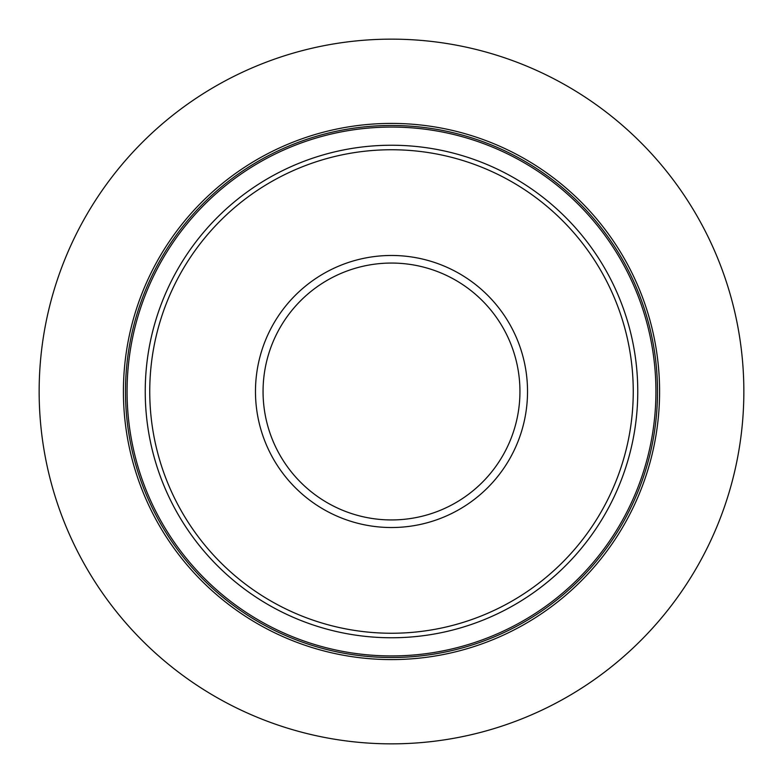 <?xml version="1.0" encoding="UTF-8"?>
<svg xmlns="http://www.w3.org/2000/svg" width="783" height="783" viewBox="0 0 783 783"><rect width="100%" height="100%" fill="white"/><g stroke="black" fill="none" stroke-linecap="round" stroke-linejoin="round"><path stroke-width="1.17" d="M743.85 391.5A352.35 352.35 0 0 1 391.5 743.85A352.35 352.35 0 0 1 39.15 391.5A352.35 352.35 0 0 1 391.5 39.15A352.35 352.35 0 0 1 743.85 391.5M659.589 391.5A268.089 268.089 0 0 0 391.5 123.411A268.089 268.089 0 0 0 123.411 391.5A268.089 268.089 0 0 0 391.5 659.589A268.089 268.089 0 0 0 659.589 391.5M633.251 391.5A241.751 241.751 0 0 1 391.5 633.251A241.751 241.751 0 0 1 149.749 391.5A241.751 241.751 0 0 1 391.5 149.749A241.751 241.751 0 0 1 633.251 391.5M657.514 391.5A266.014 266.014 0 0 0 391.5 125.486A266.014 266.014 0 0 0 125.486 391.5A266.014 266.014 0 0 0 391.5 657.514A266.014 266.014 0 0 0 657.514 391.5M655.929 391.5A264.429 264.429 0 0 1 391.5 655.929A264.429 264.429 0 0 1 127.071 391.5A264.429 264.429 0 0 1 391.5 127.071A264.429 264.429 0 0 1 655.929 391.5M637.763 391.5A246.263 246.263 0 0 0 391.5 145.237A246.263 246.263 0 0 0 145.237 391.5A246.263 246.263 0 0 0 391.5 637.763A246.263 246.263 0 0 0 637.763 391.5M527.527 391.5A136.027 136.027 0 0 0 391.5 255.473A136.027 136.027 0 0 0 255.473 391.5A136.027 136.027 0 0 0 391.5 527.527A136.027 136.027 0 0 0 527.527 391.5M519.941 391.5A128.441 128.441 0 0 1 391.5 519.941A128.441 128.441 0 0 1 263.059 391.5A128.441 128.441 0 0 1 391.5 263.059A128.441 128.441 0 0 1 519.941 391.5"/></g></svg>
